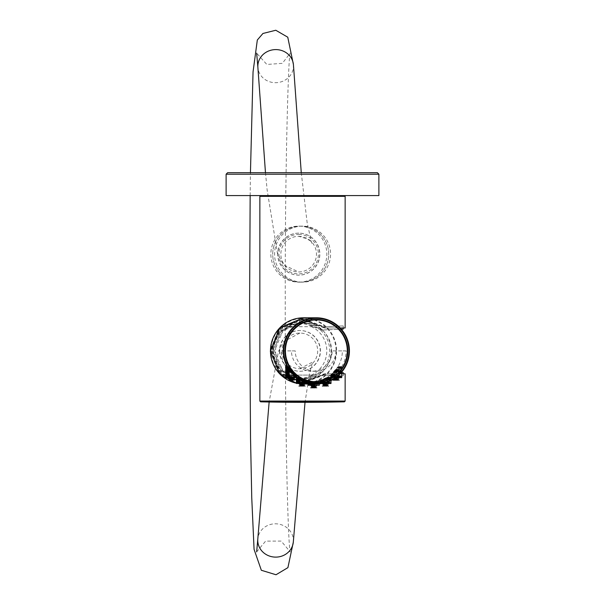 <?xml version="1.0" encoding="UTF-8"?>
<svg xmlns="http://www.w3.org/2000/svg" width="605" height="605" viewBox="0 0 605 605"><rect width="100%" height="100%" fill="white"/><g stroke="black" fill="none" stroke-linecap="round" stroke-linejoin="round"><path stroke-width="0.45" stroke-dasharray="3.02 2.27" d="M344.374 195.581L260.619 195.581L344.374 195.581M345.13 327.978L324.356 327.978L301.494 319.319L279.2 328.696L270.261 350.9L279.223 373.111L301.494 382.458L324.356 373.807L343.254 373.807L343.254 375.856L322.616 374.994L301.555 382.814L278.965 373.285L269.996 350.855L278.981 328.485L301.555 318.964L322.609 326.776L343.247 325.913L324.257 326.776L303.476 318.964L280.561 328.492L271.191 350.923L280.569 373.3L303.476 382.814L324.265 374.994L343.254 375.856M341.696 373.807L326.057 373.807L303.506 382.458L280.909 373.088L271.615 350.877L280.932 328.674L303.506 319.319L326.057 327.978L340.214 327.978M326.057 327.978L324.356 327.978M324.356 373.807L326.057 373.807M378.881 195.581L226.119 195.581M377.354 172.675L227.646 172.675M316.347 382.33A31.445 31.437 90 0 0 347.784 350.892A31.445 31.437 90 0 0 316.347 319.448M289.757 371.659L293.659 375.138L286.029 366.57L289.757 371.659M290.339 371.659L294.249 375.138L286.611 366.57L290.339 371.659M290.929 371.659L294.839 375.138L287.201 366.57L290.929 371.659M291.519 371.659L295.429 375.138L287.791 366.57L291.519 371.659M292.109 371.659L296.019 375.138L288.381 366.57L292.109 371.659M292.691 371.659L296.601 375.138L288.963 366.57L292.691 371.659M300.443 379.108L304.353 380.401L296.715 377.202L300.443 379.108M301.033 379.108L304.943 380.401L297.305 377.202L301.033 379.108M301.623 379.108L305.533 380.401L297.894 377.202L301.623 379.108M302.205 379.108L306.115 380.401L298.477 377.202L302.205 379.108M302.795 379.108L306.705 380.401L299.067 377.202L302.795 379.108M303.385 379.108L307.295 380.401L299.656 377.202L303.385 379.108M323.864 379.108L327.766 377.202L320.128 380.401L323.864 379.108M324.446 379.108L328.356 377.202L320.718 380.401L324.446 379.108M325.036 379.108L328.946 377.202L321.308 380.401L325.036 379.108M325.626 379.108L329.536 377.202L321.898 380.401L325.626 379.108M326.216 379.108L330.118 377.202L322.488 380.401L326.216 379.108M326.798 379.108L330.708 377.202L323.07 380.401L326.798 379.108M334.55 371.659L338.46 366.57L330.822 375.138L334.55 371.659M335.14 371.659L339.05 366.57L331.411 375.138L335.14 371.659M335.73 371.659L339.632 366.57L332.001 375.138L335.73 371.659M336.312 371.659L340.222 366.57L332.584 375.138L336.312 371.659M336.902 371.659L340.812 366.57L333.173 375.138L336.902 371.659M337.492 371.659L341.401 366.57L333.763 375.138L337.492 371.659M303.68 379.108L307.59 380.401L299.951 377.202L303.68 379.108M327.093 379.108L331.003 377.202L323.365 380.401L327.093 379.108M285.053 350.892A30.552 30.545 90 0 0 315.598 381.445A30.552 30.545 90 0 0 346.143 350.892L335.957 350.892A20.366 20.366 -90 0 1 315.598 371.258A20.366 20.366 -90 0 1 295.232 350.892L281.272 350.892A30.552 30.545 90 0 0 311.817 381.445A30.552 30.545 90 0 0 342.362 350.892L332.175 350.892A20.366 20.366 -90 0 1 311.817 371.258A20.366 20.366 -90 0 1 291.451 350.892L281.272 350.892M346.143 350.892L342.362 350.892M337.787 371.659L341.696 366.57L334.058 375.138L337.787 371.659M292.986 371.659L296.896 375.138L289.258 366.57L292.986 371.659M337.197 371.659L341.107 366.57L333.468 375.138L337.197 371.659M336.607 371.659L340.517 366.57L332.879 375.138L336.607 371.659M336.025 371.659L339.927 366.57L332.289 375.138L336.025 371.659M335.435 371.659L339.344 366.57L331.706 375.138L335.435 371.659M334.845 371.659L338.755 366.57L331.116 375.138L334.845 371.659M334.255 371.659L338.165 366.57L330.527 375.138L334.255 371.659M326.503 379.108L330.413 377.202L322.775 380.401L326.503 379.108M325.921 379.108L329.831 377.202L322.193 380.401L325.921 379.108M325.331 379.108L329.241 377.202L321.603 380.401L325.331 379.108M324.741 379.108L328.651 377.202L321.013 380.401L324.741 379.108M324.151 379.108L328.061 377.202L320.423 380.401L324.151 379.108M323.569 379.108L327.479 377.202L319.841 380.401L323.569 379.108M303.09 379.108L307 380.401L299.362 377.202L303.09 379.108M302.5 379.108L306.41 380.401L298.772 377.202L302.5 379.108M301.918 379.108L305.82 380.401L298.182 377.202L301.918 379.108M301.328 379.108L305.238 380.401L297.599 377.202L301.328 379.108M300.738 379.108L304.648 380.401L297.01 377.202L300.738 379.108M300.148 379.108L304.058 380.401L296.42 377.202L300.148 379.108M292.397 371.659L296.306 375.138L288.668 366.57L292.397 371.659M291.814 371.659L295.724 375.138L288.086 366.57L291.814 371.659M291.224 371.659L295.134 375.138L287.496 366.57L291.224 371.659M290.634 371.659L294.544 375.138L286.906 366.57L290.634 371.659M290.045 371.659L293.954 375.138L286.316 366.57L290.045 371.659M289.462 371.659L293.372 375.138L285.734 366.57L289.462 371.659M311.658 385.264L314.207 382.715L316.748 382.715L319.296 385.264L308.126 385.264L310.675 382.715L313.224 382.715L310.675 382.715L313.224 382.715L315.765 385.264L315.765 381.203M295.232 350.892L291.451 350.892M335.957 350.892L332.175 350.892M323.365 383.479L325.913 380.931L328.454 380.931L331.003 383.479L322.117 383.479M334.058 375.138L334.058 377.626L336.599 375.077L339.148 375.077L341.696 377.626L335.843 377.626M303.68 383.479L307.59 383.479L305.041 380.931L302.492 380.931L305.041 380.931L302.492 380.931L299.951 383.479L303.68 383.479M289.697 379.736L289.553 375.418L288.275 375.077L290.823 375.077L288.275 375.077L285.734 377.626L296.828 377.626M337.673 377.626L333.763 377.626L337.673 377.626M337.378 377.626L333.468 377.626L337.378 377.626M337.318 380.167L336.017 380.167L337.318 380.167M337.083 377.626L333.173 377.626L337.083 377.626M337.023 380.167L335.722 380.167L337.023 380.167M336.788 377.626L332.879 377.626L336.788 377.626M336.728 380.167L335.427 380.167L336.728 380.167M336.493 377.626L332.584 377.626L336.493 377.626M336.433 380.167L335.132 380.167L336.433 380.167M336.198 377.626L332.289 377.626L336.198 377.626M336.138 380.167L334.837 380.167L336.138 380.167M335.904 377.626L332.001 377.626L335.904 377.626M335.851 380.167L334.542 380.167L335.851 380.167M335.616 377.626L331.706 377.626L335.616 377.626M335.556 380.167L334.247 380.167L335.556 380.167M335.321 377.626L331.411 377.626L335.321 377.626M335.261 380.167L333.952 380.167L335.261 380.167M335.026 377.626L331.116 377.626L335.026 377.626M334.966 380.167L333.665 380.167L334.966 380.167M334.731 377.626L330.822 377.626L334.731 377.626M334.671 380.167L333.37 380.167L334.671 380.167M334.436 377.626L330.527 377.626L334.436 377.626M334.376 380.167L333.075 380.167L334.376 380.167M326.624 386.028L325.324 386.028L326.624 386.028M326.329 386.028L325.029 386.028L326.329 386.028M326.042 386.028L324.734 386.028L326.042 386.028M325.747 386.028L324.439 386.028L325.747 386.028M325.513 383.479L321.603 383.479L325.513 383.479M325.452 386.028L324.151 386.028L325.452 386.028M325.218 383.479L321.308 383.479L325.218 383.479M325.157 386.028L323.856 386.028L325.157 386.028M324.923 383.479L321.013 383.479L324.923 383.479M324.862 386.028L323.562 386.028L324.862 386.028M324.628 383.479L320.718 383.479L324.628 383.479M324.567 386.028L323.267 386.028L324.567 386.028M324.333 383.479L320.423 383.479L324.333 383.479M324.272 386.028L322.972 386.028L324.272 386.028M324.038 383.479L320.128 383.479L324.038 383.479M323.977 386.028L322.677 386.028L323.977 386.028M323.743 383.479L319.841 383.479L323.743 383.479M323.69 386.028L322.382 386.028L323.69 386.028M314.918 387.805L313.617 387.805L314.918 387.805M314.623 387.805L313.322 387.805L314.623 387.805M314.328 387.805L313.027 387.805L314.328 387.805M314.033 387.805L312.732 387.805L314.033 387.805M313.745 387.805L312.437 387.805L313.745 387.805M313.45 387.805L312.142 387.805L313.45 387.805M313.156 387.805L311.855 387.805L313.156 387.805M312.861 387.805L311.56 387.805L312.861 387.805M312.566 387.805L311.265 387.805L312.566 387.805M312.271 387.805L310.97 387.805L312.271 387.805M311.976 387.805L310.675 387.805L311.976 387.805M300.39 385.589L300.239 381.271L298.968 380.931L301.509 380.931L298.968 380.931L296.42 383.479L307.295 383.479L299.951 383.479M303.211 386.028L301.91 386.028L303.211 386.028M302.916 386.028L301.615 386.028L302.916 386.028M302.621 386.028L301.32 386.028L302.621 386.028M302.326 386.028L301.025 386.028L302.326 386.028M302.031 386.028L300.73 386.028L302.031 386.028M301.744 386.028L300.435 386.028L301.744 386.028M301.449 386.028L300.14 386.028L301.449 386.028M301.154 386.028L299.846 386.028L301.154 386.028M300.859 386.028L299.558 386.028L300.859 386.028M300.564 386.028L299.263 386.028L300.564 386.028M300.269 386.028L298.968 386.028L300.269 386.028M292.517 380.167L291.217 380.167L292.517 380.167M292.223 380.167L290.922 380.167L292.223 380.167M291.935 380.167L290.627 380.167L291.935 380.167M291.64 380.167L290.332 380.167L291.64 380.167M291.345 380.167L290.045 380.167L291.345 380.167M291.05 380.167L289.75 380.167L291.05 380.167M290.755 380.167L289.455 380.167L290.755 380.167M290.46 380.167L289.16 380.167L290.46 380.167M290.166 380.167L288.865 380.167L290.166 380.167M289.871 380.167L288.57 380.167L289.871 380.167M289.583 380.167L288.275 380.167L289.583 380.167M292.049 377.172A28.004 27.996 90 0 0 329.717 350.892A28.004 27.996 90 0 0 274.156 345.977A28.004 27.996 90 0 0 292.049 377.172M293.909 377.172A28.004 27.996 90 0 0 331.578 350.892A28.004 27.996 90 0 0 276.016 345.977A28.004 27.996 90 0 0 293.909 377.172M341.696 372.597L343.254 372.672M323.108 371.765L303.476 379.637L282.921 371.115L274.458 350.855L282.981 330.61L303.476 322.147L323.108 330.012L321.429 330.012L301.555 322.147L281.264 330.663L273.097 350.923L281.317 371.168L301.555 379.637L321.429 371.765M323.108 330.012L341.326 329.196M343.247 329.097L321.429 330.012M324.257 326.776L322.609 326.776M324.265 374.994L322.616 374.994M298.84 282.149A28.004 27.996 90 0 0 326.836 254.145A28.004 27.996 90 0 0 298.84 226.134A28.004 27.996 90 0 0 270.843 254.145A28.004 27.996 90 0 0 298.84 282.149L300.7 282.149A28.004 27.996 90 0 0 328.696 254.145A28.004 27.996 90 0 0 300.7 226.134A28.004 27.996 90 0 0 272.704 254.145A28.004 27.996 90 0 0 300.7 282.149A28.004 27.996 90 0 0 328.696 254.145A28.004 27.996 90 0 0 300.7 226.134A28.004 27.996 90 0 0 272.704 254.145A28.004 27.996 90 0 0 300.7 282.149L302.56 282.149A28.004 27.996 90 0 0 330.557 254.145A28.004 27.996 90 0 0 302.56 226.134A28.004 27.996 90 0 0 274.564 254.145A28.004 27.996 90 0 0 302.56 282.149M298.658 234.415A19.731 19.723 -90 0 1 315.742 264.007A19.731 19.723 -90 0 1 281.575 264.007A19.731 19.723 -90 0 1 298.658 234.415M298.658 236.321A17.825 17.817 -90 0 1 316.476 254.145A17.825 17.817 -90 0 1 298.658 271.963A17.825 17.817 -90 0 1 280.841 254.145A17.825 17.817 -90 0 1 298.658 236.321C307.816 238.824 312.157 241.145 311.688 243.27L307.128 222.625L301.26 172.675M298.84 226.134L302.56 226.134M298.84 233.137A21.001 21.001 90 0 0 277.839 254.145A21.001 21.001 90 0 0 298.84 275.146A21.001 21.001 90 0 0 319.841 254.145A21.001 21.001 90 0 0 298.84 233.137L298.688 233.137A21.001 21.001 90 0 0 277.687 254.145A21.001 21.001 90 0 0 298.688 275.146A21.001 21.001 90 0 0 319.69 254.145A21.001 21.001 90 0 0 298.688 233.137M282.051 350.892A17.825 17.817 90 0 0 299.868 368.71A17.825 17.817 90 0 0 317.685 350.892A17.825 17.817 90 0 0 299.868 333.068A17.825 17.817 90 0 0 282.051 350.892M272.605 350.892A29.282 29.274 90 0 0 316.513 376.249A29.282 29.274 90 0 0 316.513 325.535A29.282 29.274 90 0 0 272.605 350.892M273.347 350.892A26.733 26.726 90 0 0 288.691 375.077L287.904 375.077A27.24 27.233 90 0 0 312.966 375.077L311.462 375.077A26.733 26.726 90 0 0 311.462 326.7L312.966 326.7A27.24 27.233 90 0 0 287.904 326.7L288.691 326.7A26.733 26.726 90 0 0 273.347 350.892M311.462 375.077L288.691 375.077M288.691 326.7L311.462 326.7M279.714 350.892A20.366 20.366 90 0 0 300.072 371.258A20.366 20.366 90 0 0 320.438 350.892A20.366 20.366 90 0 0 300.072 330.519A20.366 20.366 90 0 0 279.714 350.892M279.502 350.892A20.366 20.366 90 0 0 299.868 371.258A20.366 20.366 90 0 0 320.226 350.892A20.366 20.366 90 0 0 299.868 330.519A20.366 20.366 90 0 0 279.502 350.892M312.966 375.077L287.904 375.077M312.966 326.7L287.904 326.7M345.13 401.062L259.855 401.062M259.855 196.345L345.13 196.345M322.631 327.328L324.386 327.328M324.386 374.45L322.631 374.45M226.119 174.202L378.881 174.202M304.988 383.986L298.976 383.676A33.101 33.086 90 0 0 336.607 350.892A33.101 33.086 90 0 0 303.513 317.791M296.42 383.215A33.101 33.086 90 0 0 297.736 383.479L296.42 383.215M336.085 350.892A32.587 32.579 -90 0 1 287.216 379.116A32.587 32.579 -90 0 1 287.216 322.669A32.587 32.579 -90 0 1 336.085 350.892M293.395 64.41L293.455 65.098A17.825 16.539 -3.4 0 1 276.636 82.658A17.825 16.539 -3.4 0 1 257.874 67.193M293.296 542.224L293.357 541.566A17.825 16.653 3.5 0 0 276.598 523.839A17.825 16.653 3.5 0 0 257.775 539.358M301.494 382.458L303.506 382.458M301.494 319.319L303.506 319.319M316.332 383.986L308.716 383.986M311.658 381.203L311.658 383.653M319.296 381.203L319.296 383.857M316.748 382.715L314.207 382.715L316.748 382.715M316.748 385.264L315.477 383.056L314.207 385.264M315.598 371.258L311.817 371.258M323.365 380.401L323.365 383.23M331.003 377.202L331.003 380.56M328.454 380.931L325.913 380.931L328.454 380.931M328.454 383.479L327.184 381.271L325.913 383.479M341.696 366.57L341.696 372.151M339.148 375.077L336.599 375.077L339.148 375.077M339.148 377.626L337.877 375.418L336.599 377.626M299.951 377.202L299.951 379.645M307.59 380.401L307.59 382.814M305.041 383.479L303.77 381.271L302.492 383.479M289.258 366.57L289.258 369.912M296.896 375.138L296.896 377.626L294.348 375.077L291.807 375.077L294.348 375.077L291.807 375.077L289.258 377.626M294.348 377.626L293.077 375.418L291.807 377.626M333.763 375.138L333.763 377.626L336.312 375.077L338.853 375.077L336.312 375.077L338.853 375.077L341.401 377.626L341.401 366.57M337.726 379.736L337.582 375.418L336.312 377.626M338.853 380.167L337.582 379.827M333.468 375.138L333.468 377.626L336.017 375.077L338.558 375.077L336.017 375.077L338.558 375.077L341.107 377.626L341.107 366.57M337.431 379.736L337.287 375.418L336.017 377.626M338.558 380.167L337.287 379.827M333.173 375.138L333.173 377.626L335.722 375.077L338.263 375.077L335.722 375.077L338.263 375.077L340.812 377.626L340.812 366.57M337.144 379.736L336.993 375.418L335.722 377.709M338.263 380.167L336.993 379.827M332.879 375.138L332.879 377.626L335.427 375.077L337.976 375.077L335.427 375.077L337.976 375.077L340.517 377.626L340.517 366.57M336.849 379.736L336.698 375.418L335.442 377.913M337.976 380.167L336.698 379.827M332.584 375.138L332.584 377.626L335.132 375.077L337.681 375.077L335.132 375.077L337.681 375.077L340.222 377.626L340.222 366.57M336.554 379.736L336.403 375.418L335.178 378.095M337.681 380.167L336.403 379.827M332.289 375.138L332.289 377.626L334.837 375.077L337.386 375.077L334.837 375.077L337.386 375.077L339.927 377.626L339.927 366.57M336.259 379.736L336.108 375.418L334.92 378.276M337.386 380.167L336.108 379.827M332.001 375.138L332.001 377.626L334.542 375.077L337.091 375.077L334.542 375.077L337.091 375.077L339.639 377.626L339.639 366.57M335.964 379.736L335.82 375.418L334.678 378.435M337.091 380.167L335.82 379.827M331.706 375.138L331.706 377.626L334.247 375.077L336.796 375.077L334.247 375.077L336.796 375.077L339.344 377.626L339.344 366.57M335.669 379.736L335.525 375.418L334.444 378.594M336.796 380.167L335.525 379.827M331.411 375.138L331.411 377.626L333.952 375.077L336.501 375.077L333.952 375.077L336.501 375.077L339.05 377.626L339.05 366.57M335.374 379.736L335.23 375.418L334.217 378.738M336.501 380.167L335.23 379.827M331.116 375.138L331.116 377.626L333.665 375.077L336.206 375.077L333.665 375.077L336.206 375.077L338.755 377.626L338.755 366.57M335.079 379.736L334.936 375.418L333.99 378.881M336.206 380.167L334.936 379.827M330.822 375.138L330.822 377.626L333.37 375.077L335.911 375.077L333.37 375.077L335.911 375.077L338.46 377.626L338.46 366.57M334.784 379.736L334.641 375.418L333.779 379.017M335.911 380.167L334.641 379.827M330.527 375.138L330.527 377.626L333.075 375.077L335.616 375.077L333.075 375.077L335.616 375.077L338.165 377.626L338.165 366.57M334.497 379.736L334.346 375.418L333.574 379.138M335.616 380.167L334.346 379.827M323.07 380.401L323.07 383.298M330.708 377.202L330.708 383.479L328.167 380.931L325.619 380.931L328.167 380.931L325.619 380.931L323.07 383.479M327.04 385.589L326.889 381.271L325.619 383.479M328.167 386.028L326.889 385.688M322.775 380.401L322.775 383.358M330.413 377.202L330.413 383.479L327.872 380.931L325.324 380.931L327.872 380.931L325.324 380.931L322.775 383.479M326.745 385.589L326.594 381.271L325.324 383.479M327.872 386.028L326.594 385.688M322.488 380.401L322.488 383.411M330.118 377.202L330.118 383.479L327.577 380.931L325.029 380.931L327.577 380.931L325.029 380.931L322.488 383.479M326.45 385.589L326.299 381.271L325.029 383.479M327.577 386.028L326.299 385.688M322.193 380.401L322.193 383.464M329.831 377.202L329.831 383.479L327.282 380.931L324.734 380.931L327.282 380.931L324.734 380.931L322.193 383.479M326.155 385.589L326.012 381.271L324.734 383.479M327.282 386.028L326.012 385.688M321.898 380.401L321.898 383.479L324.439 380.931L326.987 380.931L324.439 380.931L326.987 380.931L329.536 383.479L329.536 377.202M325.861 385.589L325.717 381.271L324.439 383.479M326.987 386.028L325.717 385.688M321.603 380.401L321.603 383.479L324.151 380.931L326.692 380.931L324.151 380.931L326.692 380.931L329.241 383.479L329.241 377.202M325.566 385.589L325.422 381.271L324.151 383.479M326.692 386.028L325.422 385.688M321.308 380.401L321.308 383.479L323.856 380.931L326.397 380.931L323.856 380.931L326.397 380.931L328.946 383.479L328.946 377.202M325.271 385.589L325.127 381.271L323.856 383.479M326.397 386.028L325.127 385.688M321.013 380.401L321.013 383.479L323.562 380.931L326.103 380.931L323.562 380.931L326.103 380.931L328.651 383.479L328.651 377.202M324.983 385.589L324.832 381.271L323.562 383.479M326.103 386.028L324.832 385.688M320.718 380.401L320.718 383.479L323.267 380.931L325.815 380.931L323.267 380.931L325.815 380.931L328.356 383.479L328.356 377.202M324.688 385.589L324.537 381.271L323.267 383.479M325.815 386.028L324.537 385.688M320.423 380.401L320.423 383.479L322.972 380.931L325.52 380.931L322.972 380.931L325.52 380.931L328.061 383.479L328.061 377.202M324.393 385.589L324.242 381.271L322.972 383.479M325.52 386.028L324.242 385.688M320.128 380.401L320.128 383.479L322.677 380.931L325.225 380.931L322.677 380.931L325.225 380.931L327.766 383.479L327.766 377.202M324.099 385.589L323.947 381.271L322.677 383.479M325.225 386.028L323.947 385.688M319.841 380.401L319.841 383.479L322.382 380.931L324.93 380.931L322.382 380.931L324.93 380.931L327.479 383.479L327.479 377.202M323.804 385.589L323.66 381.271L322.382 383.479M324.93 386.028L323.66 385.688M311.363 381.203L311.363 383.615M319.001 381.203L319.001 385.264L316.453 382.715L313.912 382.715L316.453 382.715L313.912 382.715L311.363 385.264M315.326 387.374L315.182 383.056L313.912 385.264M316.453 387.805L315.182 387.465M311.068 381.203L311.068 383.57M318.706 381.203L318.706 385.264L316.165 382.715L313.617 382.715L316.165 382.715L313.617 382.715L311.068 385.264M315.039 387.374L314.887 383.056L313.617 385.264M316.165 387.805L314.887 387.465M310.773 381.203L310.773 383.517M318.411 381.203L318.411 385.264L315.87 382.715L313.322 382.715L315.87 382.715L313.322 382.715L310.773 385.264M314.744 387.374L314.592 383.056L313.322 385.264M315.87 387.805L314.592 387.465M310.478 381.203L310.478 383.464M318.117 381.203L318.117 385.264L315.576 382.715L313.027 382.715L315.576 382.715L313.027 382.715L310.478 385.264M314.449 387.374L314.298 383.056L313.027 385.264M315.576 387.805L314.298 387.465M310.191 381.203L310.191 383.411M317.829 381.203L317.829 385.264L315.281 382.715L312.732 382.715L315.281 382.715L312.732 382.715L310.191 385.264M314.154 387.374L314.01 383.056L312.732 385.264M315.281 387.805L314.01 387.465M309.896 381.203L309.896 383.358M317.534 381.203L317.534 385.264L314.986 382.715L312.437 382.715L314.986 382.715L312.437 382.715L309.896 385.264M313.859 387.374L313.715 383.056L312.437 385.264M314.986 387.805L313.715 387.465M309.601 381.203L309.601 383.298M317.239 381.203L317.239 385.264L314.691 382.715L312.142 382.715L314.691 382.715L312.142 382.715L309.601 385.264M313.564 387.374L313.42 383.056L312.142 385.264M314.691 387.805L313.42 387.465M309.306 381.203L309.306 383.23M316.944 381.203L316.944 385.264L314.396 382.715L311.855 382.715L314.396 382.715L311.855 382.715L309.306 385.264M313.269 387.374L313.125 383.056L311.855 385.264M314.396 387.805L313.125 387.465M309.011 381.203L309.011 383.169M316.649 381.203L316.649 385.264L314.101 382.715L311.56 382.715L314.101 382.715L311.56 382.715L309.011 385.264M312.974 387.374L312.83 383.056L311.56 385.264M314.101 387.805L312.83 387.465M308.716 381.203L308.716 383.101M316.354 381.203L316.354 385.264L313.806 382.715L311.265 382.715L313.806 382.715L311.265 382.715L308.716 385.264M312.687 387.374L312.535 383.056L311.265 385.264M313.806 387.805L312.535 387.465M308.421 381.203L308.421 383.026M316.06 381.203L316.06 385.264L313.519 382.715L310.97 382.715L313.519 382.715L310.97 382.715L308.421 385.264M312.392 387.374L312.24 383.056L310.97 385.264M313.519 387.805L312.24 387.465M308.126 381.203L308.126 382.957M312.097 387.374L311.946 383.056L310.675 385.264M313.224 387.805L311.946 387.465M299.656 377.202L299.656 379.479M307.295 380.401L307.295 383.479L304.746 380.931L302.205 380.931L304.746 380.931L302.205 380.931L299.656 383.479M303.619 385.589L303.476 381.271L302.205 383.479M304.746 386.028L303.476 385.688M299.362 377.202L299.362 379.305M307 380.401L307 383.479L304.451 380.931L301.91 380.931L304.451 380.931L301.91 380.931L299.362 383.479M303.324 385.589L303.181 381.271L301.91 383.479M304.451 386.028L303.181 385.688M299.067 377.202L299.067 379.123M306.705 380.401L306.705 383.479L304.156 380.931L301.615 380.931L304.156 380.931L301.615 380.931L299.067 383.479M303.037 385.589L302.886 381.271L301.615 383.479M304.156 386.028L302.886 385.688M298.772 377.202L298.772 378.942M306.41 380.401L306.41 383.479L303.869 380.931L301.32 380.931L303.869 380.931L301.32 380.931L298.772 383.479M302.742 385.589L302.591 381.271L301.32 383.479M303.869 386.028L302.591 385.688M298.477 377.202L298.477 378.753M306.115 380.401L306.115 383.479L303.574 380.931L301.025 380.931L303.574 380.931L301.025 380.931L298.477 383.479M302.447 385.589L302.296 381.271L301.025 383.479M303.574 386.028L302.296 385.688M298.182 377.202L298.182 378.564M305.82 380.401L305.82 383.479L303.279 380.931L300.73 380.931L303.279 380.931L300.73 380.931L298.182 383.479M302.152 385.589L302.001 381.271L300.73 383.479M303.279 386.028L302.001 385.688M297.894 377.202L297.894 378.367M305.533 380.401L305.533 383.479L302.984 380.931L300.435 380.931L302.984 380.931L300.435 380.931L297.894 383.479M301.857 385.589L301.713 381.271L300.435 383.479M302.984 386.028L301.713 385.688M297.599 377.202L297.599 378.17M305.238 380.401L305.238 383.479L302.689 380.931L300.14 380.931L302.689 380.931L300.14 380.931L297.599 383.479M301.562 385.589L301.419 381.271L300.14 383.479M302.689 386.028L301.419 385.688M297.305 377.202L297.305 377.966M304.943 380.401L304.943 383.479L302.394 380.931L299.846 380.931L302.394 380.931L299.846 380.931L297.305 383.479M301.267 385.589L301.124 381.271L299.846 383.479M302.394 386.028L301.124 385.688M297.01 377.202L297.01 377.754M304.648 380.401L304.648 383.479L302.099 380.931L299.558 380.931L302.099 380.931L299.558 380.931L297.01 383.479M300.972 385.589L300.829 381.271L299.558 383.479M302.099 386.028L300.829 385.688M296.715 377.202L296.715 377.626M304.353 380.401L304.353 383.479L301.804 380.931L299.263 380.931L301.804 380.931L299.263 380.931L296.715 383.479M300.677 385.589L300.534 381.271L299.263 383.479M301.804 386.028L300.534 385.688M296.42 377.202L296.42 377.626M304.058 380.401L304.058 383.479L301.509 380.931L300.239 381.271L298.968 383.479M301.509 386.028L300.239 385.688M288.963 366.57L288.963 369.489M296.601 375.138L296.601 377.626L294.06 375.077L291.512 375.077L294.06 375.077L291.512 375.077L288.963 377.626M292.933 379.736L292.782 375.418L291.512 377.626M294.06 380.167L292.782 379.827M288.668 366.57L288.668 369.05M296.306 375.138L296.306 377.626L293.765 375.077L291.217 375.077L293.765 375.077L291.217 375.077L288.668 377.626M292.638 379.736L292.487 375.418L291.217 377.626M293.765 380.167L292.487 379.827M288.381 366.57L288.381 368.596M296.011 375.138L296.011 377.626L293.47 375.077L290.922 375.077L293.47 375.077L290.922 375.077L288.381 377.626M292.344 379.736L292.2 375.418L290.922 377.626M293.47 380.167L292.2 379.827M288.086 366.57L288.086 368.12M295.724 375.138L295.724 377.626L293.175 375.077L290.627 375.077L293.175 375.077L290.627 375.077L288.086 377.626M292.049 379.736L291.905 375.418L290.627 377.626M293.175 380.167L291.905 379.827M287.791 366.57L287.791 367.628M295.429 375.138L295.429 377.626L292.88 375.077L290.332 375.077L292.88 375.077L290.332 375.077L287.791 377.626M291.754 379.736L291.61 375.418L290.332 377.626M292.88 380.167L291.61 379.827M287.496 366.57L287.496 367.114M295.134 375.138L295.134 377.626L292.586 375.077L290.045 375.077L292.586 375.077L290.045 375.077L287.496 377.626M291.459 379.736L291.315 375.418L290.045 377.626M292.586 380.167L291.315 379.827M294.839 375.138L294.839 377.626L292.291 375.077L289.75 375.077L292.291 375.077L289.75 375.077L287.201 377.626M291.164 379.736L291.02 375.418L289.75 377.626M292.291 380.167L291.02 379.827M294.544 375.138L294.544 377.626L291.996 375.077L289.455 375.077L291.996 375.077L289.455 375.077L286.906 377.626M290.876 379.736L290.725 375.418L289.455 377.626M291.996 380.167L290.725 379.827M294.249 375.138L294.249 377.626L291.708 375.077L289.16 375.077L291.708 375.077L289.16 375.077L286.611 377.626M290.582 379.736L290.43 375.418L289.16 377.626M291.708 380.167L290.43 379.827M293.954 375.138L293.954 377.626L291.413 375.077L288.865 375.077L291.413 375.077L288.865 375.077L286.316 377.626M290.287 379.736L290.135 375.418L288.865 377.626M291.413 380.167L290.135 379.827M293.659 375.138L293.659 377.626L291.118 375.077L288.57 375.077L291.118 375.077L288.57 375.077L286.021 377.626M289.992 379.736L289.84 375.418L288.57 377.626M291.118 380.167L289.84 379.827M293.372 375.138L293.372 377.626L290.823 375.077L289.553 375.418L288.275 377.626M290.823 380.167L289.553 379.827M301.721 378.896L303.581 378.896M301.721 322.881L303.581 322.881M303.476 322.147L301.555 322.147M303.476 379.637L301.555 379.637M343.247 327.978L343.247 325.913M303.476 318.964L301.555 318.964M303.476 382.814L301.555 382.814M265.466 172.675L267.138 189.962L277.445 253.412L283.427 264.756L298.658 271.963M250.16 195.581L250.447 172.675M256.656 551.873L265.61 541.12L281.159 541.074L290.203 551.873C287.95 545.521 284.947 422.895 285.257 297.002C284.993 166.201 288.593 49.981 290.203 53.164L282.338 63.328L266.835 64.463L256.656 53.164M299.868 368.71L312.588 362.077L309.442 373.829L305.018 402.317M299.868 333.068L283.269 341.893L278.391 351.732L269.134 402.007"/><path stroke-width="0.91" d="M341.696 372.597L343.254 372.672L343.254 373.807L345.145 373.807L341.696 373.807M340.214 327.978L345.13 327.978M226.119 174.202L226.119 195.581L378.881 195.581L378.881 174.202L226.119 174.202L227.646 172.675L377.354 172.675L378.881 174.202M316.347 319.448L316.347 319.448A31.445 31.437 90 0 0 284.91 350.892A31.445 31.437 90 0 0 316.347 382.33L316.347 382.33A31.445 31.437 -90 0 1 284.917 350.892A31.445 31.437 -90 0 1 316.354 319.448A31.445 31.437 -90 0 1 347.784 350.892A31.445 31.437 -90 0 1 316.354 382.33L316.347 382.33C334.996 380.908 345.478 370.426 347.784 350.892C346.015 331.888 335.541 321.406 316.354 319.448L316.347 319.448M308.126 382.957L308.126 385.264L319.296 385.264L319.296 383.857M315.507 387.805L314.207 387.805L315.507 387.805M322.117 383.479L331.003 383.479L331.003 380.56M327.214 386.028L325.913 386.028L327.214 386.028M335.843 377.626L341.696 377.626L341.696 372.151M337.908 380.167L336.599 380.167L337.908 380.167M307.59 382.814L307.59 383.479L296.42 383.479L296.42 377.626M303.801 386.028L302.492 386.028L303.801 386.028M296.828 377.626L285.734 377.626L285.734 366.57M293.107 380.167L291.807 380.167L293.107 380.167M336.312 377.626L337.582 379.827L336.312 380.167L337.877 379.827L339.148 377.626M325.619 383.479L326.889 385.688L325.619 386.028L327.184 385.688L328.454 383.479M313.912 385.264L315.182 387.465L313.912 387.805L315.477 387.465L316.748 385.264M302.492 383.479L303.77 385.688L302.205 386.028L303.619 385.589M291.807 377.626L293.077 379.827L291.512 380.167L292.933 379.736M341.326 329.196L343.247 329.097L343.247 327.978M345.13 196.345L259.855 196.345L259.855 401.062L260.604 401.826L344.396 401.826L260.611 401.826A1786.028 1786.028 0 0 0 344.396 401.826L345.13 401.062M259.855 401.062L345.145 401.062L345.145 373.807M348.926 350.892A32.587 32.579 90 0 0 300.057 322.669A32.587 32.579 90 0 0 300.057 379.116A32.587 32.579 90 0 0 348.926 350.892M303.513 317.791A33.101 33.086 90 0 0 296.42 383.215L279.971 374.147L270.427 351.233L280.002 327.607L303.513 317.791L316.332 317.791A33.101 33.086 -90 0 1 349.425 350.892A33.101 33.086 -90 0 1 316.332 383.986A33.101 33.086 -90 0 1 283.246 350.892A33.101 33.086 -90 0 1 316.332 317.791C336.531 319.848 347.557 330.882 349.425 350.892C346.99 371.455 335.964 382.489 316.332 383.986M297.736 383.479A33.101 33.086 90 0 0 298.976 383.676L297.736 383.479M347.293 350.892A30.931 30.923 90 0 0 300.904 324.099A30.931 30.923 90 0 0 300.904 377.679A30.931 30.923 90 0 0 347.293 350.892M256.656 53.164L257.874 67.193A17.825 16.539 -3.4 0 1 257.843 66.142A17.825 16.539 -3.4 0 1 275.252 49.602A17.825 16.539 -3.4 0 1 293.455 65.098L301.26 172.675M269.134 402.007L257.775 539.358A17.825 16.653 3.5 0 0 257.753 540.462A17.825 16.653 3.5 0 0 275.124 557.107A17.825 16.653 3.5 0 0 293.357 541.566L305.018 402.317M344.381 195.581L345.145 196.345L345.145 327.978M259.855 196.345L260.619 195.581M308.716 383.986L304.988 383.986M311.658 383.653L311.658 385.264M314.207 385.264L315.477 387.465L316.748 387.805M325.913 383.479L327.184 385.688L328.454 386.028M336.599 377.626L337.877 379.827L339.148 380.167M299.951 379.645L299.951 383.479M305.041 386.028L303.77 385.688L305.041 383.479M289.258 369.912L289.258 377.626M294.348 380.167L293.077 379.827L294.348 377.626M336.017 377.626L337.431 379.736M337.431 379.91L336.017 380.167M335.722 377.709L337.144 379.736M337.144 379.91L335.722 380.167M335.442 377.913L336.849 379.736M336.849 379.91L335.427 380.167M335.178 378.095L336.554 379.736M336.554 379.91L335.132 380.167M334.92 378.276L336.259 379.736M336.259 379.91L334.837 380.167M334.678 378.435L335.964 379.736M335.964 379.91L334.542 380.167M334.444 378.594L335.669 379.736M335.669 379.91L334.247 380.167M334.217 378.738L335.374 379.736M335.374 379.91L333.952 380.167M333.99 378.881L335.079 379.736M335.079 379.91L333.665 380.167M333.779 379.017L334.784 379.736M334.784 379.91L333.37 380.167M333.574 379.138L334.497 379.736M334.497 379.91L333.075 380.167M325.324 383.479L326.745 385.589M326.745 385.763L325.324 386.028M325.029 383.479L326.45 385.589M326.45 385.763L325.029 386.028M324.734 383.479L326.155 385.589M326.155 385.763L324.734 386.028M324.439 383.479L325.861 385.589M325.861 385.763L324.439 386.028M324.151 383.479L325.566 385.589M325.566 385.763L324.151 386.028M323.856 383.479L325.271 385.589M325.271 385.763L323.856 386.028M323.562 383.479L324.983 385.589M324.983 385.763L323.562 386.028M323.267 383.479L324.688 385.589M324.688 385.763L323.267 386.028M322.972 383.479L324.393 385.589M324.393 385.763L322.972 386.028M322.677 383.479L324.099 385.589M324.099 385.763L322.677 386.028M322.382 383.479L323.804 385.589M323.804 385.763L322.382 386.028M311.363 383.615L311.363 385.264M311.068 383.57L311.068 385.264M313.617 385.264L315.039 387.374M315.039 387.548L313.617 387.805M310.773 383.517L310.773 385.264M313.322 385.264L314.744 387.374M314.744 387.548L313.322 387.805M310.478 383.464L310.478 385.264M313.027 385.264L314.449 387.374M314.449 387.548L313.027 387.805M310.191 383.411L310.191 385.264M312.732 385.264L314.154 387.374M314.154 387.548L312.732 387.805M309.896 383.358L309.896 385.264M312.437 385.264L313.859 387.374M313.859 387.548L312.437 387.805M309.601 383.298L309.601 385.264M312.142 385.264L313.564 387.374M313.564 387.548L312.142 387.805M309.306 383.23L309.306 385.264M311.855 385.264L313.269 387.374M313.269 387.548L311.855 387.805M309.011 383.169L309.011 385.264M311.56 385.264L312.974 387.374M312.974 387.548L311.56 387.805M308.716 383.101L308.716 385.264M311.265 385.264L312.687 387.374M312.687 387.548L311.265 387.805M308.421 383.026L308.421 385.264M310.97 385.264L312.392 387.374M312.392 387.548L310.97 387.805M310.675 385.264L312.097 387.374M312.097 387.548L310.675 387.805M299.656 379.479L299.656 383.479M302.205 383.479L303.619 385.763M299.362 379.305L299.362 383.479M301.91 383.479L303.324 385.589M303.324 385.763L301.91 386.028M299.067 379.123L299.067 383.479M301.615 383.479L303.037 385.589M303.037 385.763L301.615 386.028M298.772 378.942L298.772 383.479M301.32 383.479L302.742 385.589M302.742 385.763L301.32 386.028M298.477 378.753L298.477 383.479M301.025 383.479L302.447 385.589M302.447 385.763L301.025 386.028M298.182 378.564L298.182 383.479M300.73 383.479L302.152 385.589M302.152 385.763L300.73 386.028M297.894 378.367L297.894 383.479M300.435 383.479L301.857 385.589M301.857 385.763L300.435 386.028M297.599 378.17L297.599 383.479M300.14 383.479L301.562 385.589M301.562 385.763L300.14 386.028M297.305 377.966L297.305 383.479M299.846 383.479L301.267 385.589M301.267 385.763L299.846 386.028M297.01 377.754L297.01 383.479M299.558 383.479L300.972 385.589M300.972 385.763L299.558 386.028M296.715 377.626L296.715 383.479M299.263 383.479L300.677 385.589M300.677 385.763L299.263 386.028M298.968 383.479L300.39 385.589M300.39 385.763L298.968 386.028M288.963 369.489L288.963 377.626M291.512 377.626L292.933 379.91M288.668 369.05L288.668 377.626M291.217 377.626L292.638 379.736M292.638 379.91L291.217 380.167M288.381 368.596L288.381 377.626M290.922 377.626L292.344 379.736M292.344 379.91L290.922 380.167M288.086 368.12L288.086 377.626M290.627 377.626L292.049 379.736M292.049 379.91L290.627 380.167M287.791 367.628L287.791 377.626M290.332 377.626L291.754 379.736M291.754 379.91L290.332 380.167M287.496 367.114L287.496 377.626M290.045 377.626L291.459 379.736M291.459 379.91L290.045 380.167M287.201 366.585L287.201 377.626M289.75 377.626L291.164 379.736M291.164 379.91L289.75 380.167M286.906 366.57L286.906 377.626M289.455 377.626L290.876 379.736M290.876 379.91L289.455 380.167M286.611 366.57L286.611 377.626M289.16 377.626L290.582 379.736M290.582 379.91L289.16 380.167M286.316 366.57L286.316 377.626M288.865 377.626L290.287 379.736M290.287 379.91L288.865 380.167M286.021 366.57L286.021 377.626M288.57 377.626L289.992 379.736M289.992 379.91L288.57 380.167M288.275 377.626L289.697 379.736M289.697 379.91L288.275 380.167M257.874 67.193L265.466 172.675M293.296 542.224L287.912 567.641L276.016 574.75L261.345 570.273L254.07 549.348L251.756 497.96L250.53 438.277L249.608 301.94L250.16 195.581M250.447 172.675L253.049 71.882L257.322 40.013L262.933 33.479L275.782 30.25L287.761 37.2L293.395 64.41M257.775 539.358L256.656 551.873"/></g></svg>
